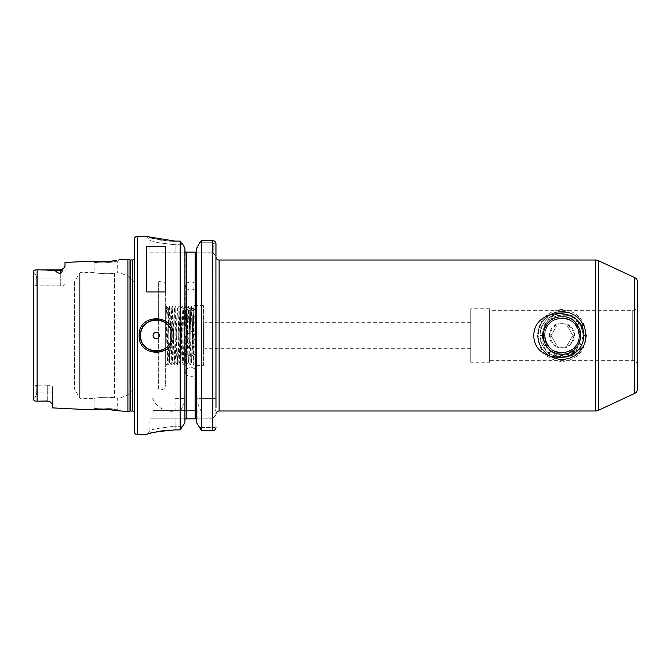 <?xml version="1.0" encoding="UTF-8"?>
<svg xmlns="http://www.w3.org/2000/svg" width="671" height="671" viewBox="0 0 671 671"><rect width="100%" height="100%" fill="white"/><g stroke="black" fill="none" stroke-linecap="round" stroke-linejoin="round"><path stroke-width="0.5" stroke-dasharray="3.35 2.52" d="M537.479 335.5C538.922 351.327 547.083 360.008 561.971 361.535C576.85 359.991 585.011 351.31 586.446 335.5C584.986 319.664 576.834 310.983 561.971 309.465C547.075 311 538.914 319.681 537.479 335.5M554.28 358.138C546.085 352.887 542.143 345.347 542.462 335.5C542.78 326.022 547.05 319.086 555.261 314.707C564.789 311.94 571.994 315.009 576.85 323.908L577.89 325.376C582.864 334.904 581.388 343.275 573.445 350.48L570.895 352.124C566.71 354.984 562.206 355.555 557.4 353.81L554.984 353.038L554.28 358.138C539.4 353.701 533.042 333.646 542.621 321.451C549.658 312.795 558.566 309.901 569.352 312.761C590.933 318.448 590.933 352.552 569.352 358.239C548.551 366.324 528.505 338.729 542.621 321.451C549.658 312.795 558.566 309.901 569.352 312.761C584.399 317.031 590.966 337.261 581.304 349.549C569.226 368.32 536.792 357.777 538.058 335.5C537.463 319.874 554.674 307.368 569.352 312.761C579.752 316.787 585.263 324.361 585.867 335.5C587.133 357.777 554.699 368.32 542.621 349.549C536.565 340.18 536.565 330.82 542.621 321.451C551.327 308.459 572.598 308.459 581.304 321.451C595.42 338.729 575.374 366.324 554.573 358.239C544.173 354.213 538.662 346.639 538.058 335.5C537.463 319.874 554.674 307.368 569.352 312.761C590.933 318.448 590.933 352.552 569.352 358.239C558.566 361.099 549.658 358.205 542.621 349.549C532.959 337.261 539.526 317.031 554.573 312.761C575.374 304.676 595.42 332.271 581.304 349.549C574.267 358.205 565.359 361.099 554.573 358.239C539.526 353.969 532.959 333.739 542.621 321.451C554.699 302.68 587.133 313.223 585.867 335.5C585.263 346.639 579.752 354.213 569.352 358.239C555.605 363.196 539.308 352.72 538.201 338.083C539.97 341.925 542.78 344.726 546.613 346.488L547.251 347.318L544.256 351.562L560.277 354.296L551.059 356.771L574.082 356.1L565.468 354.045L561.962 354.372C537.614 355.538 537.614 315.462 561.962 316.628C586.311 315.462 586.311 355.538 561.962 354.372C552.082 354.405 545.8 348.442 543.116 336.465C544.441 323.791 550.723 317.182 561.962 316.628C568.547 315.303 574.644 320.067 580.264 330.904C581.916 337.404 580.13 343.51 574.921 349.222C571.256 352.585 566.936 354.305 561.962 354.372C537.614 355.538 537.614 315.462 561.962 316.628C586.311 315.462 586.311 355.538 561.962 354.372C548.744 354.473 540.834 341.12 543.502 331.566C547.167 321.476 553.315 316.494 561.962 316.628C577.949 317.651 580.784 331.088 580.759 333.772L580.834 335.483L578.402 344.777C577.429 346.873 575.391 349.054 572.262 351.31C567.591 353.709 564.16 354.733 561.962 354.372C537.614 355.538 537.614 315.462 561.962 316.628C586.311 315.462 586.311 355.538 561.962 354.372C552.476 355.32 541.514 344.76 543.233 333.168C546.471 322.005 552.719 316.494 561.962 316.628C575.961 317.022 581.346 329.419 580.834 335.5C581.346 341.581 575.961 353.978 561.962 354.372C537.614 355.538 537.614 315.462 561.962 316.628C586.311 315.462 586.311 355.538 561.962 354.372C547.964 353.978 542.579 341.581 543.091 335.5C542.579 329.419 547.964 317.022 561.962 316.628C575.961 317.022 581.346 329.419 580.834 335.5C581.346 341.581 575.961 353.978 561.962 354.372C537.614 355.538 537.614 315.462 561.962 316.628C586.311 315.462 586.311 355.538 561.962 354.372C550.505 353.139 544.215 346.941 543.091 335.768C544.114 324.185 550.405 317.811 561.962 316.628C586.068 315.63 586.714 355.185 561.962 354.372C537.614 355.538 537.614 315.462 561.962 316.628C586.311 315.462 586.311 355.538 561.962 354.372C550.337 353.206 544.047 346.798 543.091 335.156C543.72 329.847 543.166 330.199 547.184 323.766C550.044 320.663 552.644 318.725 554.984 317.962L561.962 316.628C572.9 316.595 580.943 325.636 580.834 335.869C579.543 347.133 573.252 353.307 561.962 354.372L560.277 354.296M577.89 325.376L580.063 319.882C582.705 324.747 583.938 329.947 583.745 335.5C583.51 343.846 580.256 350.732 573.999 356.158L573.445 350.48M114.246 409.31C107.528 407.423 93.546 408.496 94.099 408.773L97.555 408.371C104.374 407.247 118.222 409.897 117.685 410.09L114.246 409.31M96.934 409.461L92.673 409.897L94.099 408.773L94.099 398.406L80.99 398.406A1.887 1.887 0 0 1 79.354 397.458L79.354 273.533L79.354 397.458L74.447 388.97L52.422 388.97L52.422 386.823C52.195 385.926 50.619 385.38 47.708 385.204C50.619 385.38 52.187 385.917 52.422 386.823L52.422 388.97M96.75 261.522L92.673 261.103L94.099 262.227C93.546 262.504 107.528 263.577 114.246 261.69L117.685 260.91C118.23 261.103 104.366 263.753 97.555 262.629L94.099 262.227L94.099 272.594C93.529 272.845 107.956 274.582 114.556 273.105L117.685 272.787L114.556 273.105C107.981 274.582 93.529 272.854 94.099 272.594L80.99 272.594A1.887 1.887 0 0 0 79.354 273.533L74.447 282.03L65.003 282.03L65.003 284.177C64.777 285.074 63.2 285.62 60.289 285.796L37.324 285.796L37.324 385.204L33.55 386.236L33.55 271.755L33.55 386.236L37.324 385.204L37.324 285.796L33.55 284.764L37.324 285.796L60.289 285.796C63.2 285.62 64.768 285.083 65.003 284.177L65.003 282.03M97.63 261.589L100.105 261.698M101.011 261.724L103.711 261.715M104.785 261.69L106.504 261.606M108.635 261.447L109.901 261.321M114.347 260.709L115.496 260.507M190.816 345.8A5.502 4.991 0 0 0 185.313 350.79A5.502 4.991 0 0 0 190.816 355.773A5.502 4.991 0 0 0 196.318 350.79A5.502 4.991 0 0 0 190.816 345.8M186.488 375.114L185.313 372.279L186.488 368.941L186.488 346.429L185.313 343.082L186.488 339.643L186.488 316.418L185.313 312.971L186.488 309.843L186.488 288.715L185.313 285.586L186.488 283.137L186.488 252.145L175.089 252.145L185.28 252.145L184.919 419.895L185.28 418.847L186.488 418.847L186.488 375.114L190.816 376.968L195.144 375.114L195.144 418.847L196.351 418.847L196.712 419.895L196.712 248.161L196.712 419.895M196.712 251.105L196.351 252.145L212.204 252.145L195.144 252.145L195.144 283.137L196.318 285.586L195.144 288.715L195.144 309.843L196.318 312.971L195.144 316.418L195.144 339.643L196.318 343.082L195.144 346.429L195.144 368.941L190.816 366.995L186.488 368.941M190.816 333.168A5.502 5.485 -0 0 0 185.313 338.654A5.502 5.485 -0 0 0 190.816 344.139A5.502 5.485 -0 0 0 196.318 338.654A5.502 5.485 -0 0 0 190.816 333.168M186.488 346.429L190.816 348.509L195.144 346.429M195.144 339.643L190.816 337.538L186.488 339.643M190.816 310.245A5.502 4.512 180 0 0 185.313 314.749A5.502 4.512 180 0 0 190.816 319.262A5.502 4.512 180 0 0 196.318 314.749A5.502 4.512 180 0 0 190.816 310.245M186.488 288.715L190.816 290.501L195.144 288.715M195.144 283.137L190.816 281.476L186.488 283.137M190.816 320.822A5.502 5.318 180 0 0 185.313 326.14A5.502 5.318 180 0 0 190.816 331.457A5.502 5.318 180 0 0 196.318 326.14A5.502 5.318 180 0 0 190.816 320.822M186.488 316.418L190.816 318.473L195.144 316.418M195.144 309.843L190.816 307.838L186.488 309.843M637.45 305.615L637.45 365.376L637.45 305.615A4.714 4.714 0 0 1 632.736 310.337L489.62 310.337L489.62 360.663L489.62 310.337M637.45 365.376A4.714 4.714 0 0 0 632.736 360.663L489.62 360.663M489.62 362.231L489.62 308.761L489.62 362.231L470.748 362.231L470.748 308.761L470.748 362.231M489.62 308.761L470.748 308.761M52.422 407.884L52.422 386.823L52.422 404.319L50.09 401.786L47.708 401.032L38.272 401.141L47.708 401.032M33.818 270.816L33.55 398.943C35.588 397.115 36.637 394.825 36.695 392.082C36.637 394.825 35.588 397.115 33.55 398.943L33.55 386.236L33.55 398.943M165.804 347.964A15.727 15.727 0 0 0 171.784 333.252M197.106 410.358L153.072 410.358L197.106 410.358L197.106 418.847L153.072 418.847L197.106 418.847M153.072 410.358L153.072 418.847M149.616 433.541L146.152 434.582L149.927 430.807C151.403 429.331 159.79 427.838 175.089 426.303L175.089 418.847L149.927 418.847L185.28 418.847L175.089 418.847L175.089 426.303C159.79 427.838 151.403 429.331 149.927 430.807L149.927 418.847M165.653 285.963L165.653 385.037L165.653 285.963A4.722 4.722 0 0 0 158.331 282.03L134.2 282.03L134.2 388.97A25.163 25.163 0 0 1 117.685 398.213L114.556 397.895C107.981 396.418 93.529 398.146 94.099 398.406C93.529 398.155 107.956 396.418 114.556 397.895L117.685 398.213L117.685 410.09L119.002 411.222L116.737 410.736M119.002 259.778L117.685 260.91L117.685 272.787A25.163 25.163 0 0 1 134.2 282.03L134.2 388.97L158.331 388.97L158.331 319.916L158.331 388.97A4.722 4.722 0 0 0 165.653 385.037M470.748 322.29L470.748 348.71L470.748 322.29L204.974 322.29L204.974 348.71L203.397 350.279L203.397 320.713L203.397 350.279M470.748 348.71L204.974 348.71L204.974 322.29L203.397 320.713M166.123 312.921L166.45 306.102L166.727 310.027L168.027 364.898L167.331 363.69L166.123 312.921L166.936 306.907C167.54 309.113 168.161 318.65 168.798 335.5L168.337 308.299L167.339 363.69L165.653 365.376L165.653 305.615L165.653 365.376M166.45 306.102L165.653 305.615M168.798 332.195L169.646 362.231L168.06 364.898L169.595 306.102L168.329 308.308L166.483 306.102M47.708 385.204L37.324 385.204L47.708 385.204L47.708 392.082L52.422 392.082L47.708 392.082L47.708 401.141L47.708 392.082L36.695 392.082L36.695 385.59L36.695 392.082L47.708 392.082L47.708 385.204M74.447 282.03L74.447 388.97L74.447 282.03M158.331 282.03L158.331 319.916L158.331 282.03M169.595 306.102L171.172 364.898L169.646 362.231C170.166 363.908 170.694 307.092 171.214 308.761C171.742 307.092 172.262 363.908 172.791 362.231C173.311 363.908 173.839 307.092 174.359 308.761C174.888 307.092 175.408 363.908 175.936 362.231C176.456 363.908 176.985 307.092 177.505 308.761C178.033 307.092 178.553 363.908 179.082 362.231C179.602 363.908 180.13 307.092 180.65 308.761C181.178 307.092 181.698 363.908 182.227 362.231C182.747 363.908 183.275 307.092 183.795 308.761C184.324 307.092 184.844 363.908 185.372 362.231C185.892 363.908 186.421 307.092 186.941 308.761C187.469 307.092 187.989 363.908 188.517 362.231C189.037 363.908 189.566 307.092 190.086 308.761C190.614 307.092 191.134 363.908 191.663 362.231L191.621 362.223C192.124 363.908 192.652 307.092 193.173 308.761L193.961 363.598L193.961 335.5M191.663 362.231C192.183 363.908 192.711 307.092 193.231 308.761L193.961 332.195L193.961 307.486L193.214 308.777L191.646 306.102L193.189 364.898L193.961 337.354L193.961 363.615L193.223 364.898L191.663 362.231M168.798 335.5L169.604 362.223C170.107 363.908 170.635 307.092 171.155 308.761C171.684 307.092 172.204 363.908 172.732 362.231L172.749 362.223C173.252 363.908 173.781 307.092 174.301 308.761C174.829 307.092 175.349 363.908 175.877 362.231L175.894 362.223C176.398 363.908 176.926 307.092 177.446 308.761C177.974 307.092 178.494 363.908 179.023 362.231L179.04 362.223C179.543 363.908 180.071 307.092 180.591 308.761C181.12 307.092 181.64 363.908 182.168 362.231L182.185 362.223C182.688 363.908 183.217 307.092 183.737 308.761C184.265 307.092 184.785 363.908 185.313 362.231L185.33 362.223C185.833 363.908 186.362 307.092 186.882 308.761C187.41 307.092 187.93 363.908 188.459 362.231L186.932 364.898L185.355 362.223L183.787 364.898L182.21 362.223L180.642 364.898L179.065 362.223L177.496 364.898L175.936 362.231L174.351 364.898L172.732 362.231L171.206 364.898L172.741 306.102L174.317 364.898L175.886 306.102L177.463 364.898L179.031 306.102L180.608 364.898L182.176 306.102L183.753 364.898L185.322 306.102L186.899 364.898L188.501 306.102L190.044 364.898L188.476 362.223C188.979 363.908 189.507 307.092 190.027 308.761L190.027 308.761C190.556 307.092 191.076 363.908 191.604 362.231L190.078 364.898L191.646 306.102M203.397 365.376L203.397 305.615L203.397 365.376L193.961 365.376L193.961 305.615L193.961 365.376M203.397 305.615L193.961 305.615M215.978 256.867L215.978 414.133L215.978 256.867M134.2 411.877A1.887 1.887 0 0 1 134.494 413.185L134.2 255.71L134.2 415.29M134.2 259.123A1.887 1.887 0 0 0 134.519 258.075L134.519 412.925L134.519 258.075A1.887 1.887 0 0 0 134.494 257.815L134.2 255.71M554.12 312.921L568.891 312.619L554.12 312.921C558.993 311.269 563.917 311.168 568.891 312.619M557.4 353.81C536.263 349.801 540.432 315.42 561.962 316.628C571.692 317.282 577.857 322.323 580.457 331.751L580.65 338.134L579.719 341.891C576.423 349.776 570.501 353.936 561.962 354.372L558.079 353.969M580.457 331.751L582.822 323.825L571.944 319.488L576.372 316.427C566.022 314.481 555.898 314.909 546.001 317.71L549.7 321.157C556.595 315.831 564.009 315.269 571.944 319.488C564.185 315.211 556.771 315.764 549.7 321.157L548.811 321.971C544.298 323.707 540.868 326.66 538.519 330.845L538.201 338.083M579.719 341.891L581.623 349.096L565.468 354.045M554.984 353.038C545.749 348.543 541.967 341.17 543.653 330.92C544.626 321.845 557.433 315.672 561.962 316.628C572.866 317.257 579.157 323.523 580.834 335.425M580.633 338.276C578.368 348.232 572.145 353.6 561.962 354.372C555.999 354.254 551.101 351.898 547.251 347.318M567.708 353.474L561.962 354.372L556.125 353.449C552.896 352.795 547.452 348.308 546.613 346.488M195.144 368.941L196.318 372.279L195.144 375.114M195.144 418.847L186.488 418.847M195.144 252.145L186.488 252.145M576.85 323.908C584.038 332.556 581.036 347.083 570.895 352.124M548.811 321.971C556.326 315.613 564.303 314.967 572.749 320.017M637.45 389.113L637.45 281.887M38.272 401.141L37.131 401.141L37.131 269.859L35.597 269.918M149.927 252.145L175.089 252.145L149.927 252.145L149.927 240.193L146.152 236.418L150.883 237.802M154.951 238.809L158.935 239.614M161.334 240.025L163.85 240.377M163.883 240.386L169.537 240.923M174.913 241.099L180.189 241.099L180.189 398.406L184.919 398.406L184.919 401.107L180.189 412.044L175.089 412.044L175.089 398.406L184.919 398.406L184.919 248.161M175.089 398.406L180.189 398.406M152.72 398.406C156.075 406.827 163.531 411.373 175.089 412.044M180.189 412.044L180.189 429.901L175.089 429.901L175.089 426.303L182.99 426.303L175.089 426.303L175.089 429.901M174.972 429.901L169.495 430.077M161.367 430.975L160.881 431.05M154.951 432.191L151.319 433.08M184.919 401.107L184.919 251.105M201.443 240.679L201.443 398.406L215.978 398.406L215.978 407.926C215.978 410.182 214.93 411.558 212.833 412.044L201.443 412.044L201.443 430.505L212.833 430.505L212.9 418.15L212.204 418.847L196.351 418.847L212.204 418.847L212.9 418.15L212.833 427.553L199.337 427.553L212.833 427.553L212.833 430.505L215.055 429.625M201.443 412.044L196.712 401.107L196.712 422.839M215.978 427.486L215.978 415.072L212.9 418.15L215.978 415.072L215.978 427.486L212.9 427.486L215.978 427.486M215.777 428.559L215.097 429.583M184.919 419.895L184.919 422.839M196.712 401.107L196.712 398.406L201.443 398.406M196.712 248.161L196.712 398.406L215.978 398.406L215.978 243.774L213.806 243.774L213.806 253.747L212.204 252.145L213.806 253.747L213.806 243.774L212.833 242.759L213.806 243.774L215.978 243.774L215.978 255.919L213.806 253.747L215.978 255.919M212.833 240.679L212.833 242.759L199.715 242.759L212.833 242.759L212.85 240.679L212.833 398.406M213.957 240.881L214.619 241.225M215.03 241.56L215.475 242.097M55.576 270.841L38.281 269.859L60.289 269.859L60.289 270.841L55.576 270.841C56.171 272.04 57.74 272.929 60.281 273.5C61.732 272.686 62.302 271.705 62 270.556L65.003 266.295L65.003 262.487M127.909 411.667L127.909 259.333M115.378 410.476L114.498 410.316M107.175 409.444L104.835 409.318M103.653 409.285L101.019 409.276M100.105 409.302L97.672 409.411M134.2 239.564L134.2 431.428M175.089 244.697C159.782 243.162 151.394 241.661 149.927 240.201C151.42 241.669 159.807 243.17 175.089 244.697C159.782 243.162 151.394 241.661 149.927 240.201C151.42 241.669 159.807 243.17 175.089 244.697L182.99 244.697L175.089 244.697L175.089 252.145L175.089 244.697M141.438 340.885A15.727 15.727 0 0 0 142.722 343.569M146.781 291.927L146.781 246.517M165.653 291.927L165.653 246.517M36.695 278.918L36.695 285.41L36.695 278.918C36.637 276.175 35.588 273.885 33.55 272.057C35.588 273.885 36.637 276.175 36.695 278.918L60.289 278.918L60.289 269.859L60.289 278.918L36.695 278.918M65.003 266.295L65.003 284.177L65.003 266.295M538.519 330.845C541.531 309.591 573.47 304.651 582.822 323.825M580.063 319.882C589.801 330.451 586.748 349.289 573.999 356.158M581.623 349.096C573.613 361.552 553.885 362.927 544.256 351.562M546.001 317.71C555.831 310.052 565.955 309.625 576.372 316.427M574.082 356.1C566.517 360.252 558.842 360.478 551.059 356.771M561.962 323.707A11.793 11.793 0 0 0 550.17 335.5A11.793 11.793 0 0 0 561.962 347.293A11.793 11.793 0 0 0 573.755 335.5A11.793 11.793 0 0 0 561.962 323.707M551.034 335.5L556.494 344.969L567.431 344.969L572.891 335.5L567.431 326.031L556.494 326.031L551.034 335.5L556.494 326.031L567.431 326.031L572.891 335.5L567.431 344.969L556.494 344.969L551.034 335.5M561.962 322.919A12.581 12.581 0 0 0 549.381 335.5A12.581 12.581 0 0 0 561.962 348.081A12.581 12.581 0 0 0 574.544 335.5A12.581 12.581 0 0 0 561.962 322.919M578.352 350.195A22.017 22.017 0 0 1 561.962 357.517C575.508 356.821 585.464 340.264 577.765 328.454A17.303 17.303 0 0 0 544.667 335.5A17.303 17.303 0 0 0 561.962 352.795A17.295 17.295 0 0 1 544.667 335.5A17.295 17.295 0 0 1 561.962 318.197A17.295 17.295 0 0 1 579.258 335.5A17.295 17.295 0 0 1 561.962 352.795A17.303 17.303 0 0 0 577.765 328.454C583.72 339.534 574.393 354.221 561.962 354.062C549.994 353.147 543.468 346.697 542.394 334.72C543.636 322.91 550.153 316.326 561.962 314.942C579.719 313.583 590.522 337.404 578.352 350.195C573.915 354.976 568.446 357.408 561.962 357.517C548.593 356.209 541.254 348.87 539.945 335.5L542.94 335.5C543.778 347.385 550.119 354.062 561.962 355.521C574.821 354.514 581.832 347.578 582.99 334.72C581.673 322.038 574.661 314.959 561.962 313.483C575.332 314.791 582.671 322.13 583.98 335.5C582.671 348.87 575.332 356.209 561.962 357.517C548.593 356.209 541.254 348.87 539.945 335.5C541.254 322.13 548.593 314.791 561.962 313.483C575.332 314.791 582.671 322.13 583.98 335.5C582.671 348.87 575.332 356.209 561.962 357.517C548.593 356.209 541.254 348.87 539.945 335.5C541.254 322.13 548.593 314.791 561.962 313.483C575.332 314.791 582.671 322.13 583.98 335.5C582.671 348.87 575.332 356.209 561.962 357.517C548.593 356.209 541.254 348.87 539.945 335.5C541.254 322.13 548.593 314.791 561.962 313.483C575.332 314.791 582.671 322.13 583.98 335.5C582.671 348.87 575.332 356.209 561.962 357.517C548.593 356.209 541.254 348.87 539.945 335.5C541.254 322.13 548.593 314.791 561.962 313.483C575.332 314.791 582.671 322.13 583.98 335.5C582.671 348.87 575.332 356.209 561.962 357.517C548.593 356.209 541.254 348.87 539.945 335.5C541.254 322.13 548.593 314.791 561.962 313.483C575.332 314.791 582.671 322.13 583.98 335.5C582.671 348.87 575.332 356.209 561.962 357.517C548.593 356.209 541.254 348.87 539.945 335.5C541.254 322.13 548.593 314.791 561.962 313.483C575.332 314.791 582.671 322.13 583.98 335.5C582.671 348.87 575.332 356.209 561.962 357.517C548.593 356.209 541.254 348.87 539.945 335.5C541.254 322.13 548.593 314.791 561.962 313.483C575.332 314.791 582.671 322.13 583.98 335.5C582.671 348.87 575.332 356.209 561.962 357.517C548.593 356.209 541.254 348.87 539.945 335.5C541.254 322.13 548.593 314.791 561.962 313.483C575.332 314.791 582.671 322.13 583.98 335.5C582.671 348.87 575.332 356.209 561.962 357.517C548.593 356.209 541.254 348.87 539.945 335.5C541.254 322.13 548.593 314.791 561.962 313.483C575.332 314.791 582.671 322.13 583.98 335.5C582.671 348.87 575.332 356.209 561.962 357.517C548.593 356.209 541.254 348.87 539.945 335.5C541.254 322.13 548.593 314.791 561.962 313.483C575.332 314.791 582.671 322.13 583.98 335.5C582.671 348.87 575.332 356.209 561.962 357.517C548.593 356.209 541.254 348.87 539.945 335.5C541.254 322.13 548.593 314.791 561.962 313.483C575.332 314.791 582.671 322.13 583.98 335.5C582.671 348.87 575.332 356.209 561.962 357.517C548.593 356.209 541.254 348.87 539.945 335.5C541.254 322.13 548.593 314.791 561.962 313.483A22.017 22.017 0 0 0 539.945 335.5L542.94 335.5M561.962 357.517C548.593 356.209 541.254 348.87 539.945 335.5C541.254 322.13 548.593 314.791 561.962 313.483M577.765 328.454C586.949 346.37 558.859 362.55 547.964 345.666C543.585 338.889 543.585 332.111 547.964 325.334C554.263 315.932 569.662 315.932 575.961 325.334C582.956 334.225 578.201 348.87 567.305 351.956C559.505 354.028 553.063 351.931 547.964 345.666C537.748 333.16 552.258 313.189 567.305 319.044C582.931 323.162 582.931 347.838 567.305 351.956C546.412 359.866 535.064 324.923 556.62 319.044C577.513 311.134 588.861 346.077 567.305 351.956C546.412 359.866 535.064 324.923 556.62 319.044C571.667 313.189 586.177 333.16 575.961 345.666C569.662 355.068 554.263 355.068 547.964 345.666C543.585 338.889 543.585 332.111 547.964 325.334C553.063 319.069 559.505 316.972 567.305 319.044C578.201 322.13 582.956 336.775 575.961 345.666C569.662 355.068 554.263 355.068 547.964 345.666C543.585 338.889 543.585 332.111 547.964 325.334C556.704 311.747 580.18 319.379 579.258 335.5C580.331 357.819 543.594 357.819 544.667 335.5C543.594 313.181 580.331 313.181 579.258 335.5C580.331 357.819 543.594 357.819 544.667 335.5M586.446 335.5L583.745 335.5M632.736 310.337L632.736 360.663L632.736 310.337M80.99 272.594L80.99 398.406L80.99 272.594M114.556 273.105L114.556 397.895L114.556 273.105M219.123 410.988L219.123 260.012M132.623 411.038L132.623 259.962M130.015 411.097L130.015 259.903M130.51 411.038L130.51 259.962M595.588 260.012L595.588 410.988M137.345 434.573L137.345 236.418M212.833 412.044L212.833 430.505M634.724 277.618L634.724 393.382M598.247 410.4L598.247 260.6M60.289 285.796L60.289 278.918L60.289 285.796M62 270.556A4.714 4.202 0 0 1 60.289 270.841L60.289 273.5M60.289 278.918L65.003 278.918L60.289 278.918M185.313 372.279L185.313 350.79M185.313 343.082L185.313 338.654M185.313 285.586L185.313 314.749M185.313 312.971L185.313 326.14M191.612 306.102L190.069 308.777L188.501 306.102M188.467 306.102L186.924 308.777L185.355 306.102M185.322 306.102L183.779 308.777L182.21 306.102M182.176 306.102L180.633 308.777L179.065 306.102M179.031 306.102L177.488 308.777L175.919 306.102M175.886 306.102L174.343 308.777L172.774 306.102M172.741 306.102L171.197 308.777L169.629 306.102M196.318 312.971L196.318 326.14M196.318 285.586L196.318 314.749M196.318 343.082L196.318 338.654M196.318 372.279L196.318 350.79"/><path stroke-width="1.01" d="M47.708 401.032L38.272 401.141L47.708 401.141A4.722 4.722 0 0 1 50.09 401.786A4.722 4.722 0 0 0 47.708 401.141L50.09 401.786L52.422 404.319L52.422 407.884L92.673 409.897C92.053 409.612 107.679 408.53 115.152 410.434L127.909 411.667L127.909 259.333L130.015 259.903L130.015 411.097L127.909 411.667M116.863 260.239L115.16 260.566C107.679 262.47 92.053 261.388 92.673 261.103L65.003 262.487L65.003 266.295L62 270.556C62.302 271.705 61.732 272.686 60.289 273.5L60.289 270.841L55.576 270.841C56.163 272.04 57.74 272.929 60.289 273.5M96.75 261.522L97.63 261.589M100.105 261.698L101.011 261.724M103.711 261.715L104.785 261.69M106.504 261.606L108.635 261.447M109.901 261.321L114.347 260.709M115.496 260.507L116.771 260.256M171.944 335.5L171.944 335.5C172.942 315.211 139.484 315.236 140.491 335.5C139.501 355.747 172.908 355.823 171.944 335.5M139.149 335.5C138.092 313.24 174.334 313.214 173.286 335.5C174.334 357.794 138.092 357.76 139.149 335.5L140.491 335.5A15.727 15.727 0 0 0 141.438 340.885M583.837 335.5C583.728 364.613 533.73 364.42 533.797 335.5C533.864 306.437 583.854 306.53 583.837 335.5M38.272 401.141L37.131 401.141C34.833 401.308 33.642 400.671 33.55 399.245C33.642 400.671 34.833 401.3 37.131 401.141L37.131 269.859L47.255 269.952L55.576 270.841M159.363 335.5A3.145 3.145 0 0 0 156.217 332.355A3.145 3.145 0 0 0 153.072 335.5A3.145 3.145 0 0 0 156.217 338.645A3.145 3.145 0 0 0 159.363 335.5M171.784 333.252A15.727 15.727 0 0 0 155.093 319.815A15.727 15.727 0 0 0 140.491 335.5M634.724 277.618A4.722 4.722 0 0 1 637.45 281.887L637.45 389.113A4.722 4.722 0 0 1 634.724 393.382L634.724 277.618L598.247 260.6A6.291 6.291 0 0 0 595.588 260.012L219.123 260.012A3.145 3.145 0 0 1 215.978 256.867M219.123 260.012L219.123 410.988A3.145 3.145 0 0 0 215.978 414.133M634.724 393.382L598.247 410.4A6.291 6.291 0 0 1 595.588 410.988L595.588 260.012M146.152 434.582C147.846 433.047 157.492 431.495 175.089 429.901L180.189 429.901L180.189 241.099L175.089 241.099L146.152 236.418L137.345 236.418A3.145 3.145 0 0 0 134.2 239.564L134.2 431.428A3.145 3.145 0 0 0 137.345 434.573L146.152 434.573M134.2 259.123A1.887 1.887 0 0 1 132.623 259.962L132.623 411.038A1.887 1.887 0 0 1 134.2 411.877M132.623 259.962L130.51 259.962L130.51 411.038L132.623 411.038M130.51 259.962A1.887 1.887 0 0 1 130.015 259.903M130.51 411.038A1.887 1.887 0 0 0 130.015 411.097M119.002 259.778L127.909 259.333M146.781 291.927L165.653 291.927L165.653 246.517L146.781 246.517L146.781 291.927M219.123 410.988L595.588 410.988M196.351 418.847L196.712 419.895L196.351 418.847L195.144 418.847L195.144 252.145L185.28 252.145L184.919 251.105M195.144 252.145L196.351 252.145L196.712 251.105M184.919 419.895L185.28 418.847L184.919 419.895M33.55 398.943L33.55 271.755C33.642 270.329 34.833 269.7 37.131 269.859L60.289 269.859L63.628 268.475L60.289 269.859L60.289 270.841A4.722 4.202 180 0 0 62 270.556M35.597 269.918L33.818 270.816M150.883 237.802L154.288 238.658M158.935 239.614L161.334 240.025M169.537 240.923L174.913 241.099M169.31 430.094L166.66 430.304M166.408 430.329L161.367 430.975M160.881 431.05L159.027 431.369M158.926 431.386L154.951 432.191M150.807 433.214L149.616 433.541M184.919 422.839L180.189 429.901L184.919 422.839L184.919 248.161L182.99 244.697L184.919 248.161M196.712 422.839L201.443 430.505L196.712 422.839L196.712 248.161L199.715 242.759L196.712 248.161M215.919 243.187L215.978 407.926M215.978 255.919L215.978 243.774C215.81 241.912 214.762 240.881 212.833 240.679L201.443 240.679L201.443 430.505L212.833 430.505C214.695 430.405 215.743 429.398 215.978 427.486L215.777 428.559M182.99 244.697L180.189 241.099L182.99 244.697M186.488 252.145L186.488 418.847L195.144 418.847M201.443 240.679L199.715 242.759L201.443 240.679L213.957 240.881M186.488 418.847L185.28 418.847M215.475 242.097L215.718 242.541M116.737 410.736L115.378 410.476M114.498 410.316L107.175 409.444M104.835 409.318L103.653 409.285M101.019 409.276L100.105 409.302M97.672 409.411L96.934 409.461M142.722 343.569A15.727 15.727 0 0 0 143.762 345.095M144.064 345.481A15.727 15.727 0 0 0 165.804 347.964M598.247 260.6L598.247 410.4M137.345 236.418L137.345 434.573M212.833 430.505L212.833 240.679"/></g></svg>
